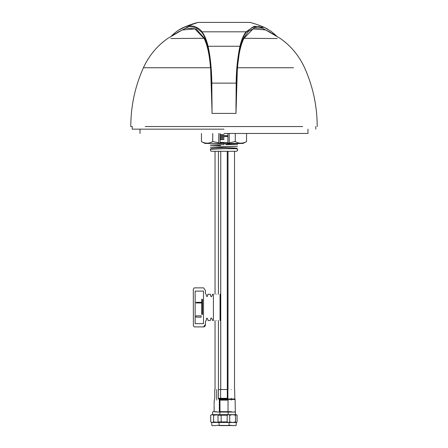 <?xml version="1.0" encoding="UTF-8"?>
<svg xmlns="http://www.w3.org/2000/svg" width="448" height="448" viewBox="0 0 448 448"><rect width="100%" height="100%" fill="white"/><g stroke="black" fill="none" stroke-linecap="round" stroke-linejoin="round"><path stroke-width="0.67" d="M216.731 320.538C221.015 320.538 221.015 320.538 216.731 320.538C212.447 320.538 212.447 320.538 216.731 320.538M216.731 294.235C221.015 294.235 221.015 294.235 216.731 294.235C212.447 294.235 212.447 294.235 216.731 294.235M178.679 30.094L185.153 26.869C191.604 23.89 199.534 27.882 201.919 31.814L246.081 31.814L254.156 26.27L264.387 27.44L267.49 28.969M249.928 22.4L198.072 22.4M200.906 22.4L201.678 22.4M203.79 22.4L205.318 22.4M207.581 22.4L221.301 22.4M270.323 32.301L262.17 28.196L254.766 27.86L248.506 31.315L243.572 38.27L241.326 43.932L239.574 50.837L237.378 67.676L235.984 113.394L236.174 83.093C236.247 70.454 237.513 58.117 239.982 46.088C241.5 39.799 243.533 35.039 246.081 31.814L246.355 32.138L252.118 27.49L259.095 26.443L275.318 35.185M172.676 35.185L188.905 26.438L195.882 27.485L201.645 32.138L201.919 31.814C204.467 35.034 206.5 39.794 208.018 46.088C210.308 56.174 211.574 68.51 211.826 83.093L212.016 113.394L235.984 113.394C235.939 97.182 236.454 81.967 237.53 67.743L237.378 67.676M235.962 106.674L236.27 83.121C236.275 71.534 237.586 59.254 240.201 46.273C241.696 40.163 243.746 35.448 246.355 32.138M145.208 126.554L302.702 126.554M132.216 129.158L132.216 126.554L130.794 126.554C130.844 106.058 135.05 86.453 143.422 67.743L210.47 67.743C209.546 55.065 207.446 45.326 204.17 38.539L194.88 28.896L182.207 29.999L167.58 38.539C156.906 46.105 148.854 55.843 143.422 67.743M317.206 126.554C317.156 106.058 312.95 86.453 304.578 67.743C299.146 55.843 291.094 46.105 280.42 38.539L265.608 29.91L253.036 28.924L243.83 38.539C240.582 45.153 238.482 54.891 237.53 67.743L293.524 67.743M212.022 110.846L210.622 67.676C210.739 66.36 210.011 60.749 208.426 50.854C206.864 43.663 206.242 42.42 204.428 38.27L195.972 28.84L186.144 28.112L177.66 32.306M210.622 67.676C211.646 81.833 212.111 97.07 212.016 113.394M201.645 32.138C204.249 35.448 206.298 40.158 207.799 46.273L210.51 62.933L211.73 83.121L212.033 110.298M220.696 389.536L220.746 151.29L218.422 151.29L218.422 294.235M219.335 400.126L219.162 399.476L220.136 399.476L219.962 400.126L219.335 400.126L219.335 411.667L231.269 411.667C236.477 411.667 236.477 411.667 231.269 411.667M220.618 389.536L220.618 398.3L227.886 398.3L227.886 389.536L218.422 389.536M227.382 389.536L227.562 398.955L218.859 398.955L219.162 399.476M224 133.454L307.972 133.454L224 133.454M231.269 389.536C235.637 389.536 235.637 389.536 231.269 389.536C226.901 389.536 226.901 389.536 231.269 389.536M227.886 398.3L227.41 399.476L235.133 399.476L234.83 398.955L227.562 398.955L228.038 400.126L228.038 411.667M214.133 402.22L214.116 401.134M216.731 411.667C220.091 411.667 220.091 411.667 216.731 411.667L212.985 411.667L212.598 412.059L212.598 414.663M216.731 398.955C219.475 398.955 219.475 398.955 216.731 398.955C213.987 398.955 213.987 398.955 216.731 398.955L216.731 389.536C214.211 389.536 214.211 389.536 216.731 389.536M214.144 404.662L214.127 402.517M214.127 405.412L214.127 405.927M205.363 290.466L203.599 287.862M203.51 287.862L194.314 287.862M194.225 287.862L193.39 289.162M193.295 289.162L193.39 325.612M193.295 325.612L194.314 326.911L203.594 326.911L205.453 324.313L205.453 321.446L206.198 320.538M206.293 320.146L206.382 319.105C206.674 317.929 207.105 317.929 207.682 319.105L208.146 320.538M208.057 320.538L210.19 320.538M210.095 320.538L210.655 319.883L210.655 319.105M210.56 319.105C211.014 317.761 211.54 317.761 212.139 319.105L212.604 320.538L213.41 320.538L213.41 294.235L212.598 294.235L212.139 295.669C211.49 297.013 210.997 297.013 210.655 295.669L210.19 294.235M208.146 294.235L210.095 294.235L210.655 294.89M208.057 294.235L207.682 294.89M207.592 294.89L207.682 295.669M207.592 295.669C207.116 296.845 206.713 296.845 206.382 295.669L206.293 294.627M206.013 294.235L205.453 293.328M205.363 293.328L205.453 290.466M203.689 326.911C204.854 326.749 205.442 325.881 205.453 324.313M205.548 321.446L206.102 320.538M206.478 319.105L207.032 318.203M224 129.158L132.216 129.158L224 129.158M210.403 147.202L234.836 147.969M237.255 148.165L210.33 147.235L237.266 146.149M237.49 146.216L210.33 147.235M220.097 137.491L224 137.586L220.097 137.558M220.097 136.735L227.903 136.55M227.903 136.483L220.097 136.668M227.903 135.727L220.097 135.542M220.097 134.719L224 134.624L220.097 134.652M220.097 135.475L227.903 135.66M225.809 144.67L237.67 144.211L225.809 144.609M237.597 144.178L224 143.707M224 143.64L237.67 144.144M227.903 133.454L227.903 143.478L205.122 143.478L220.074 143.478L218.792 142.834L212.727 141.574C208.97 143.702 205.206 143.702 201.449 141.574L201.449 133.454M218.702 142.822L218.792 133.454M220.097 142.985L224 143.17M217.51 143.478L220.097 143.478L220.097 133.454M246.551 133.454L246.551 141.574C242.794 143.702 239.03 143.702 235.273 141.574L229.208 142.834L229.208 133.454M220.097 143.478L242.878 143.478L227.926 143.478L229.208 142.834M212.727 133.454L212.727 141.574M235.273 133.454L235.273 141.574M227.926 143.478L229.152 143.478M220.097 142.436L227.903 142.486M220.074 143.478L211.708 143.478L220.517 143.623M224 148.686L210.33 149.24M224 144.648L210.33 145.152L224 144.715M210.403 145.186L220.466 145.572M220.466 145.639L210.33 145.219M224 142.632L220.097 142.722M220.097 142.789L224 142.694M220.097 139.513L224 139.602L220.097 139.574M220.097 138.751L224 138.662L220.097 138.69M235.015 411.667L235.402 412.059L228.133 412.059L228.133 414.663L229.079 414.663L219.531 414.663L219.867 414.663L219.867 412.059L216.731 412.059C211.4 412.059 211.4 412.059 216.731 412.059M236.662 414.714L235.514 415.212L232.607 414.674L229.701 415.212L229.701 421.926L232.607 422.47L235.514 421.926L236.662 422.425L237.082 421.926L237.082 415.212L236.662 414.714L228.133 414.663L228.133 412.059L219.867 412.059L219.867 414.663M218.546 414.775L213.601 415.212L212.162 414.674L210.717 415.212L211.652 414.663L218.921 414.663L217.991 415.212L227.153 415.212L228.581 414.674L230.009 415.212M217.991 415.212L217.991 421.926L227.153 421.926L228.581 422.47L230.009 421.926M221.144 415.212L221.144 421.926M227.153 415.212L227.153 421.926M210.717 415.212L210.717 421.926L211.652 422.475L229.079 422.475L229.079 425.337L231.269 425.337C237.821 425.337 237.821 425.337 231.269 425.337M216.731 425.337C210.179 425.337 210.179 425.337 216.731 425.337L236.085 425.6L236.348 422.475L229.079 422.475M219.761 425.6L229.555 425.6M219.834 425.6L227.668 425.6M228.469 425.337L229.079 425.337M215.376 412.059L215.762 411.667M223.25 411.667L223.642 412.059M214.687 425.6L215.348 425.6M211.652 422.475L211.915 425.6L216.205 425.6M232.338 425.6L235.049 425.6M230.031 425.6L223.675 425.6M227.136 412.059L227.528 411.667M235.514 421.926L235.514 415.212M216.731 151.29C214.547 151.29 214.547 151.29 216.731 151.29M210.717 421.926L212.162 422.47L213.601 421.926L218.546 422.363M213.601 415.212L213.601 421.926M227.864 399.476L220.136 399.476L220.618 398.3L218.422 398.3M228.038 400.126L219.962 400.126L219.962 411.667M227.31 398.3L227.254 151.29M202.569 299.32L202.171 299.678L202.569 300.166L202.098 299.746L201.645 300.149L202.02 299.678L201.645 299.202L202.098 299.606L202.569 299.32M202.569 300.418L202.171 300.776L202.569 301.269L202.098 300.843L201.645 301.252L202.02 300.776L201.645 300.3L202.098 300.709L202.569 300.418M202.569 301.521L202.171 301.879L202.569 302.372L202.098 301.946L201.645 302.355L202.02 301.879L201.645 301.403L202.098 301.812L202.569 301.521M202.569 302.624L202.171 302.982L202.569 303.475L202.098 303.05L201.645 303.458L202.02 302.982L201.645 302.506L202.098 302.915L202.569 302.624M202.569 303.727L202.171 304.08L202.569 304.573L202.098 304.147L201.645 304.556L202.02 304.08L201.645 303.604L202.098 304.013L202.569 303.727M202.569 304.825L202.171 305.183L202.569 305.676L202.098 305.25L201.645 305.659L202.02 305.183L201.645 304.707L202.098 305.116L202.569 304.825M202.569 305.928L202.171 306.286L202.569 306.779L202.098 306.354L201.645 306.762L202.02 306.286L201.645 305.81L202.098 306.219L202.569 305.928M202.569 307.031L202.171 307.39L202.569 307.877L202.098 307.457L201.645 307.86L202.02 307.39L201.645 306.914L202.098 307.317L202.569 307.031M202.569 308.129L202.171 308.487L202.569 308.98L202.098 308.554L201.645 308.963L202.02 308.487L201.645 308.011L202.098 308.42L202.569 308.129M202.569 309.232L202.171 309.59L202.569 310.083L202.098 309.658L201.645 310.066L202.02 309.59L201.645 309.114L202.098 309.523L202.569 309.232M202.569 310.335L202.171 310.694L202.569 311.186L202.098 310.761L201.645 311.17L202.02 310.694L201.645 310.218L202.098 310.626L202.569 310.335M202.569 311.438L202.171 311.791L202.569 312.284L202.098 311.858L201.645 312.267L202.02 311.791L201.645 311.315L202.098 311.724L202.569 311.438M202.569 312.536L202.171 312.894L202.569 313.387L202.098 312.962L201.645 313.37L202.02 312.894L201.645 312.418L202.098 312.827L202.569 312.536M202.569 313.639L202.171 313.998L202.569 314.49L202.098 314.065L201.645 314.474L202.02 313.998L201.645 313.522L202.098 313.93L202.569 313.639M201.174 315.851L201.174 317.15L196.067 317.15L196.067 315.851L201.174 315.851M201.18 302.31L201.18 302.96L196.073 302.96L196.073 302.31L201.18 302.31M195.143 323.663L203.498 323.663L203.498 291.11L195.143 291.11L195.143 323.663M224.358 412.059L224.75 411.667M230.182 425.6L228.491 425.6M233.313 425.6L232.523 425.6M218.098 422.072L218.921 422.475L219.184 425.6M185.153 26.869L198.1 22.4M240.201 46.273L207.799 46.273M276.371 36.182L276.164 35.65M277.183 38.539L243.572 38.27M204.428 38.27L170.817 38.539M171.836 35.65L171.629 36.176L171.836 35.65M236.27 83.121L211.73 83.121M231.269 398.3C235.637 398.3 235.637 398.3 231.269 398.3C226.901 398.3 226.901 398.3 231.269 398.3M231.269 400.126C236.062 400.126 236.062 400.126 231.269 400.126C226.475 400.126 226.475 400.126 231.269 400.126M216.731 400.126C213.64 400.126 213.64 400.126 216.731 400.126C219.822 400.126 219.822 400.126 216.731 400.126M216.731 399.476C213.595 399.476 213.595 399.476 216.731 399.476C219.862 399.476 219.862 399.476 216.731 399.476M216.731 398.3C214.211 398.3 214.211 398.3 216.731 398.3M220.052 294.235L220.052 320.538M197.96 22.4A100.604 100.604 0 0 0 183.019 27.698M264.981 27.698A100.604 100.604 0 0 0 250.04 22.4M264.387 27.44L271.113 31.326L276.427 35.874M183.977 27.3C179.962 28.913 175.879 31.718 171.724 35.728L171.573 35.874M307.972 129.158L307.972 133.454M140.028 129.158L140.028 133.454M234.83 398.955L234.657 389.536M235.306 411.667L235.133 399.476M228.015 151.29L228.015 389.536M234.522 151.29L234.522 389.536M214.116 401.436L214.777 398.3L214.777 389.536M214.127 411.667L214.127 406.218M214.127 402.231L214.127 401.414M315.784 126.554L315.784 129.158M201.449 141.574A45.097 45.097 0 0 0 205.122 143.478M242.878 143.478A45.097 45.097 0 0 0 246.551 141.574M210.498 149.346L210.706 150.903L211.63 151.29L236.37 151.29C238.123 150.298 238.123 149.43 236.37 148.686L220.086 148.686M237.474 150.674L236.37 151.29L211.63 151.29C209.591 150.926 210.728 147.896 211.63 148.686L236.37 148.686L237.474 149.296M237.647 150.237L237.642 149.722M212.19 148.809L211.63 148.686M235.402 414.663L235.402 412.059M236.662 422.425L236.348 422.475M218.422 320.538L218.422 398.955M215.04 151.29L215.04 294.235M215.04 320.538L215.04 389.536M220.472 411.667L220.864 412.059M220.746 151.29L220.746 389.536L220.746 151.29"/></g></svg>
